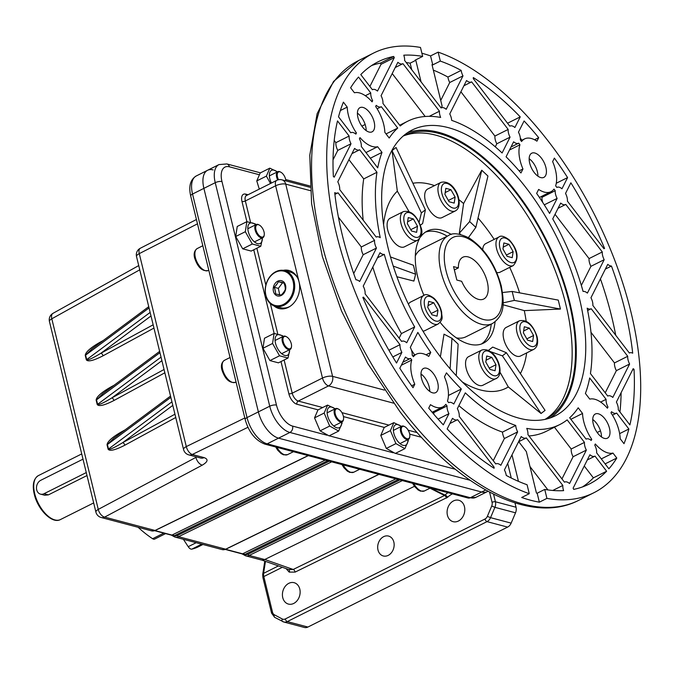 <?xml version="1.0" encoding="UTF-8"?>
<svg xmlns="http://www.w3.org/2000/svg" width="674" height="674" viewBox="0 0 674 674"><rect width="100%" height="100%" fill="white"/><g stroke="black" fill="none" stroke-linecap="round" stroke-linejoin="round"><path stroke-width="1.01" d="M213.161 169.915A24.593 12.52 63.4 0 0 207.609 170.278A24.593 12.52 63.4 0 0 203.893 188.358L258.378 411.89A24.593 12.52 63.4 0 0 278.547 438.151L481.699 492.028A24.593 12.52 63.4 0 0 487.251 491.666A24.593 12.52 -116.6 0 1 481.699 492.028L485.701 490.023M402.327 480.579L249.22 555.443A7.38 5.788 104.9 0 1 245.74 555.839L261.2 559.942A7.38 5.788 -75.1 0 0 264.68 559.538L414.459 486.308M241.578 553.565L245.488 555.764A1.23 0.758 -71.8 0 1 245.462 555.755A1.23 0.758 -71.8 0 1 245.109 554.39L242.606 553.809L395.882 478.869M170.918 534.819L174.827 537.026A1.23 0.758 -71.8 0 1 174.802 537.018A1.23 0.758 -71.8 0 1 174.448 535.653L171.946 535.072L325.222 460.131M175.754 417.492L124.825 445.219C115.347 450.064 109.778 451.403 108.126 449.246L107.04 444.781C107.377 441.546 112.213 437.215 121.556 431.807A2.46 1.382 -118.6 0 1 121.649 432.447M164.852 372.789L113.931 400.516C104.445 405.36 98.876 406.7 97.233 404.543L96.138 400.07C96.475 396.834 101.311 392.512 110.662 387.103A2.46 1.382 -118.6 0 1 110.747 387.744M153.958 328.078L103.029 355.813C93.551 360.649 87.982 361.997 86.331 359.84L85.244 355.367C85.573 352.131 90.417 347.809 99.76 342.4A2.46 1.382 -118.6 0 1 99.853 343.032M202.941 544.482L198.325 546.799A110.654 56.33 -116.6 0 1 191.82 549.133A4.92 2.502 -116.6 0 1 188.215 546.69L183.395 539.301M165.61 533.606L154.658 539.09A4.92 2.502 -116.6 0 1 152.627 538.728A110.654 56.33 -116.6 0 1 138.119 527.295M148.735 306.678L91.858 348.98L85.606 355.139L86.693 359.604C87.89 360.405 92.624 358.29 100.881 353.252L153.15 324.792M159.637 351.381L102.751 393.683L96.508 399.842L97.595 404.316C98.792 405.116 103.518 402.993 111.783 397.955L164.052 369.495M170.53 396.085L113.653 438.386L107.402 444.545L108.497 449.019C109.694 449.819 114.42 447.704 122.676 442.666L174.945 414.207M247.965 427.274L192.309 454.487L204.096 457.612C208.536 459.255 207.937 461.757 202.31 465.127L104.655 517.101A7.38 4.17 -118 0 1 98.269 509.401L196.707 456.98M196.437 219.513L140.327 248.243A7.38 3.732 62.9 0 0 139.274 253.635L186.302 446.584A7.38 2.603 -13.7 0 0 183.555 449.507A7.38 7.38 0 0 0 188.83 454.891A7.38 5.788 104.9 0 0 192.309 454.487A7.38 3.774 -116.1 0 1 186.302 446.584L244.814 417.981M138.718 265.59L53.019 313.317A7.38 4.128 60.9 0 0 51.805 318.794L98.269 509.401A7.38 2.603 -13.7 0 0 95.91 512.114A7.38 7.38 0 0 0 101.184 517.497A7.38 5.788 104.9 0 0 104.655 517.101L155.012 530.455L308.119 455.59M124.825 445.219A2.46 1.382 61.4 0 0 122.676 442.666L172.797 405.386M113.931 400.516A2.46 1.382 61.4 0 0 111.783 397.955L161.903 360.683M103.029 355.813A2.46 1.382 61.4 0 0 100.881 353.252L151.001 315.971M285.843 180.876A6.765 3.446 63.4 0 0 280.915 172.258A6.765 3.446 63.4 0 0 278.438 172.038A6.765 3.446 63.4 0 0 278.539 179.747M277.705 179.966A7.38 3.758 -116.6 0 1 277.688 171.727A7.38 3.758 -116.6 0 1 277.764 171.685A7.38 3.758 -116.6 0 1 280.384 171.971A7.38 3.758 -116.6 0 1 280.662 172.131M264.098 232.218A6.765 3.446 63.4 0 0 259.372 225.091A6.765 3.446 63.4 0 0 255.884 229.531A6.765 3.446 63.4 0 0 260.316 236.49A6.765 3.446 63.4 0 0 264.25 234.838A6.765 3.446 63.4 0 0 264.098 232.218M264.2 235.125A7.38 3.758 -116.6 0 1 264.166 235.437A7.38 3.758 -116.6 0 1 262.818 237.711A7.38 3.758 -116.6 0 1 255.033 229.649A7.38 3.758 -116.6 0 1 256.221 224.518A7.38 3.758 -116.6 0 1 258.841 224.796A7.38 3.758 -116.6 0 1 259.111 224.956M277.258 171.937A11.374 5.788 63.4 0 0 272.178 170.101A11.374 5.788 63.4 0 0 271.411 183.042M277.461 171.836L269.819 168.146L260.215 172.957L256.777 180.927L259.288 189.108M269.819 168.146L266.382 176.125L270.51 183.488M266.382 176.125L256.777 180.927M260.787 246.271L251.191 251.073L242.691 248.824L235.715 236.515L237.24 226.464L246.844 221.662L245.319 231.713L252.295 244.013L260.787 246.271L262.531 237.855M255.707 224.771A11.374 5.788 63.4 0 0 248.259 231.536A11.374 5.788 63.4 0 0 256.609 243.314A11.374 5.788 63.4 0 0 262.312 237.964M255.345 223.92L246.844 221.662M245.319 231.713L235.715 236.515M252.295 244.013L242.691 248.824M288.034 358.037L278.429 362.839L269.937 360.59L262.961 348.281L264.486 338.23L274.091 333.428L272.566 343.479L279.533 355.779L288.034 358.037L289.778 349.621M282.954 336.537A11.374 5.788 63.4 0 0 275.506 343.293A11.374 5.788 63.4 0 0 283.847 355.08A11.374 5.788 63.4 0 0 289.559 349.73M282.583 335.677L274.091 333.428M272.566 343.479L262.961 348.281M279.533 355.779L269.937 360.59M291.345 343.984A6.765 3.446 63.4 0 0 286.618 336.848A6.765 3.446 63.4 0 0 283.131 341.297A6.765 3.446 63.4 0 0 287.562 348.247A6.765 3.446 63.4 0 0 291.497 346.604A6.765 3.446 63.4 0 0 291.345 343.984M291.446 346.891A7.38 3.758 -116.6 0 1 291.412 347.203A7.38 3.758 -116.6 0 1 290.064 349.469A7.38 3.758 -116.6 0 1 282.28 341.415A7.38 3.758 -116.6 0 1 283.459 336.284A7.38 3.758 -116.6 0 1 286.088 336.562A7.38 3.758 -116.6 0 1 286.357 336.722M338.82 427.855A11.374 5.788 63.4 0 0 341.617 422.076A11.374 5.788 63.4 0 1 338.82 427.855A11.374 5.788 63.4 0 1 328.634 418.815A11.374 5.788 63.4 0 1 329.931 407.045A11.374 5.788 63.4 0 0 328.634 418.815A11.374 5.788 63.4 0 0 338.82 427.855M335.012 408.882A11.374 5.788 63.4 0 0 329.931 407.045A11.374 5.788 63.4 0 1 335.012 408.882M338.66 431.065L342.106 423.095L341.895 421.941L342.106 423.095L338.66 431.065L329.064 435.876L320.083 430.854L314.539 417.872L317.976 409.893L327.581 405.091L324.143 413.061L329.687 426.052L320.083 430.854L314.539 417.872L317.976 409.893L327.581 405.091L324.143 413.061L314.539 417.872L324.143 413.061L329.687 426.052L338.66 431.065L329.064 435.876L320.083 430.854L329.687 426.052L338.66 431.065M335.222 408.781L327.581 405.091L335.222 408.781M401.257 426.448A11.374 5.788 63.4 0 0 396.177 424.612A11.374 5.788 63.4 0 0 394.88 436.39A11.374 5.788 63.4 0 0 405.057 445.43A11.374 5.788 63.4 0 0 407.863 439.642M401.46 426.347L393.818 422.657L390.381 430.635L395.924 443.618L404.906 448.64L408.343 440.661L408.141 439.507M395.924 443.618L386.32 448.429L380.776 435.438L384.214 427.468L393.818 422.657M390.381 430.635L380.776 435.438M404.906 448.64L395.301 453.442L386.32 448.429M342.392 420.997A6.765 3.446 63.4 0 0 343.555 418.95A6.765 3.446 63.4 0 0 338.677 409.202A6.765 3.446 63.4 0 0 336.2 408.983A6.765 3.446 63.4 0 0 336.292 416.667A6.765 3.446 63.4 0 0 342.392 420.997A6.765 3.446 63.4 0 0 343.555 418.95A6.765 3.446 63.4 0 0 338.677 409.202A6.765 3.446 63.4 0 0 336.2 408.983A6.765 3.446 63.4 0 0 336.292 416.667A6.765 3.446 63.4 0 0 342.392 420.997M335.441 408.671A7.38 3.758 -116.6 0 1 335.526 408.629A7.38 3.758 -116.6 0 1 338.146 408.916A7.38 3.758 -116.6 0 0 335.526 408.629L327.134 412.825L335.526 408.629A7.38 3.758 -116.6 0 0 335.441 408.671A7.38 3.758 -116.6 0 0 335.5 416.979A7.38 3.758 -116.6 0 0 342.122 421.823A7.38 3.758 -116.6 0 1 335.5 416.979A7.38 3.758 -116.6 0 1 335.441 408.671M343.47 419.548A7.38 3.758 -116.6 0 1 342.198 421.781A7.38 3.758 -116.6 0 1 342.122 421.823L333.74 426.019L342.122 421.823A7.38 3.758 -116.6 0 0 342.198 421.781A7.38 3.758 -116.6 0 0 343.47 419.548L343.555 418.95L343.47 419.548M408.638 438.572A6.765 3.446 63.4 0 0 409.8 436.525A6.765 3.446 63.4 0 0 404.922 426.768A6.765 3.446 63.4 0 0 402.445 426.549A6.765 3.446 63.4 0 0 402.53 434.241A6.765 3.446 63.4 0 0 408.638 438.572M409.75 436.811A7.38 3.758 -116.6 0 1 409.716 437.123A7.38 3.758 -116.6 0 1 408.444 439.347A7.38 3.758 -116.6 0 1 408.368 439.389A7.38 3.758 -116.6 0 1 401.746 434.553A7.38 3.758 -116.6 0 1 401.687 426.238A7.38 3.758 -116.6 0 1 401.763 426.195A7.38 3.758 -116.6 0 1 404.392 426.482A7.38 3.758 -116.6 0 1 404.661 426.642M293.257 282.061A17.701 13.901 -75.1 0 0 276.054 272.001A17.701 13.901 -75.1 0 0 265.75 294.572A17.701 13.901 -75.1 0 0 282.954 304.64A17.701 13.901 -75.1 0 0 293.257 282.061M265.615 294.951A18.442 14.483 104.9 0 1 269.929 276.635A18.442 14.483 104.9 0 1 284.672 270.611A18.442 14.483 104.9 0 1 294.277 281.917A18.442 14.483 104.9 0 1 289.963 300.233A18.442 14.483 104.9 0 1 275.219 306.266A18.442 14.483 104.9 0 1 265.615 294.951M275.464 291.842L275.59 293.94L277.755 294.395A6.395 5.021 -75.1 0 0 279.676 294.782L281.168 295.06L282.869 293.333A6.395 5.021 -75.1 0 0 284.302 291.412L285.329 289.508L285.203 287.41A6.395 5.021 -75.1 0 0 285.06 286.214A6.395 5.021 -75.1 0 0 284.723 285.11L283.923 282.836L282.431 282.558A6.395 5.021 -75.1 0 0 280.51 282.17L278.345 281.707L277.317 283.619A6.395 5.021 -75.1 0 0 275.885 285.532L274.175 287.267L274.975 289.542A6.395 5.021 -75.1 0 0 275.127 290.738A6.395 5.021 -75.1 0 0 275.464 291.842L274.975 289.542M273.391 291.101A7.869 6.176 -75.1 0 0 281.033 295.574A7.869 6.176 -75.1 0 0 285.616 285.54A7.869 6.176 -75.1 0 0 277.974 281.066A7.869 6.176 -75.1 0 0 273.391 291.101M297.596 277.89A18.442 14.483 -75.1 0 0 290.123 272.052L284.672 270.611M275.219 306.266L280.662 307.706A18.442 14.483 -75.1 0 0 290.047 306.341M282.431 282.558L280.51 282.17M285.203 287.41L284.723 285.11M282.869 293.333L284.302 291.412M277.755 294.395L279.676 294.782M277.317 283.619L275.885 285.532M284.04 283.122L282.507 282.819L278.345 288.371L279.702 294.791M282.507 282.819L278.345 281.707M278.345 288.371L274.175 287.267M86.997 475.549L48.385 494.876L44.636 495.238L40.499 494.143A7.38 5.788 104.9 0 1 36.48 487.723A7.38 5.788 104.9 0 1 40.752 480.301L83.003 459.163M86.272 472.575L44.021 493.713A7.38 5.788 104.9 0 1 40.499 494.143M456.34 337.851A49.177 25.031 63.4 0 0 465.961 336.789L492.458 323.528A49.177 25.031 -116.6 0 1 441.015 271.74A49.177 25.031 -116.6 0 1 448.446 235.571L421.949 248.832A49.177 25.031 63.4 0 0 415.319 255.901M273.838 305.794A19.672 15.443 -75.1 0 0 278.876 308.507A19.672 15.443 -75.1 0 0 288.278 307.369A19.672 15.443 -75.1 0 0 299.062 281.909A19.672 15.443 -75.1 0 0 288.961 270.476A19.672 15.443 -75.1 0 0 283.24 270.325M275.472 306.325A19.672 15.443 -75.1 0 0 279.617 308.675M470.039 480.242L289.904 432.464L278.547 438.151A24.593 12.52 -116.6 0 1 258.378 411.89L269.735 406.211L215.242 182.679L192.537 194.045A4.92 1.736 -13.7 0 0 190.7 195.991C188.493 186.277 190.346 179.596 196.252 175.965A24.593 12.52 63.4 0 0 192.537 194.045L247.021 417.577A24.593 12.52 63.4 0 0 267.19 443.829L278.547 438.151L481.699 492.028L470.342 497.715A24.593 12.52 63.4 0 0 475.895 497.345L487.993 491.295M196.252 175.965L207.609 170.278A24.593 12.52 -116.6 0 0 203.893 188.358L258.378 411.89L247.021 417.577A4.92 1.736 -13.7 0 0 245.193 419.523C248.757 432.144 255.311 440.341 264.84 444.115A4.92 3.859 -75.1 0 0 267.19 443.829L470.342 497.715A4.92 3.859 -75.1 0 1 467.992 497.993L475.895 497.345M289.694 270.695A19.672 15.443 -75.1 0 0 284.925 270.678M452.532 493.89A18.442 14.483 -75.1 0 0 447.62 497.269L295.145 572.091A2.46 1.255 63.9 0 0 293.19 569.471L444.503 495.491L429.961 488.187M289.39 569.774L261.731 560.043M288.75 569.488L293.19 569.471L264.789 559.487M383.632 536.673A10.287 8.08 -75.1 0 0 377.676 547.01A10.287 8.08 -75.1 0 0 383.279 555.966A10.287 8.08 -75.1 0 0 388.19 555.376A10.287 8.08 -75.1 0 0 394.155 545.03A10.287 8.08 -75.1 0 0 388.553 536.074A10.287 8.08 -75.1 0 0 383.632 536.673M453.492 500.917A11.062 8.686 -75.1 0 0 447.081 512.038A11.062 8.686 -75.1 0 0 453.105 521.668A11.062 8.686 -75.1 0 0 458.396 521.036A11.062 8.686 -75.1 0 0 464.807 509.906A11.062 8.686 -75.1 0 0 458.783 500.276A11.062 8.686 -75.1 0 0 453.492 500.917M288.826 583.322A11.062 8.686 -75.1 0 0 282.414 594.451A11.062 8.686 -75.1 0 0 288.438 604.081A11.062 8.686 -75.1 0 0 293.729 603.441A11.062 8.686 -75.1 0 0 300.141 592.311A11.062 8.686 -75.1 0 0 294.117 582.69A11.062 8.686 -75.1 0 0 288.826 583.322M493.579 494.194L495.424 501.768L516.031 507.236L514.978 502.888M516.031 507.236A7.38 5.788 104.9 0 1 515.526 512.804L511.153 523.125A7.38 5.788 104.9 0 1 507.615 527.102L487.007 521.634L287.301 621.58L307.908 627.047L507.615 527.102M307.908 627.047A7.38 5.788 104.9 0 1 304.387 627.469L283.779 622.001A7.38 5.788 104.9 0 1 282.81 621.622A2.46 1.5 -62.1 0 1 282.617 621.546A2.46 1.5 -62.1 0 1 282.288 618.985A4.92 3.859 -75.1 0 0 285.287 618.951L484.994 519.005A4.92 3.859 -75.1 0 0 487.353 516.36L491.717 506.039A4.92 3.859 -75.1 0 0 492.062 502.324L489.577 492.138M430.239 488.043L445.042 495.053A20.902 16.412 104.9 0 1 447.949 492.677M446.449 498.111A2.46 1.255 63.9 0 0 444.503 495.491L445.042 495.053A2.46 0.918 45.5 0 1 447.62 497.269M417.686 240.197L404.442 246.827A15.982 8.139 -116.6 0 1 387.719 229.994A15.982 8.139 -116.6 0 1 390.136 218.241L403.381 211.611A15.982 8.139 -116.6 0 0 400.971 223.364A15.982 8.139 -116.6 0 0 417.686 240.197C421.789 236.473 422.893 232.235 421.023 227.467C416.844 215.41 410.972 210.12 403.381 211.611M413.347 218.924L417.526 226.304L416.616 232.336L411.511 230.988L407.332 223.599L408.242 217.576L413.347 218.924L407.602 221.797M410.778 229.682L417.526 226.304M455.978 210.524A15.982 8.139 -116.6 0 1 455.279 210.962L442.034 217.592A15.982 8.139 -116.6 0 1 427.973 207.659A15.982 8.139 -116.6 0 1 427.03 189.453A15.982 8.139 -116.6 0 1 427.729 189.006L440.973 182.376A15.982 8.139 -116.6 0 0 440.274 182.823A15.982 8.139 -116.6 0 0 441.226 201.029A15.982 8.139 -116.6 0 0 455.279 210.962L456.281 210.33C464.226 204.365 454.655 178.854 440.973 182.376M455.119 197.078L454.2 203.101L449.103 201.753L444.916 194.373L445.834 188.341L450.931 189.697L455.119 197.078L448.37 200.456M445.194 192.57L450.931 189.697M482.719 249.734A15.982 8.139 -116.6 0 1 485.752 243.6L498.996 236.97A15.982 8.139 -116.6 0 0 496.418 247.99A15.982 8.139 -116.6 0 0 504.43 262.574A15.982 8.139 -116.6 0 0 513.302 265.556L500.057 272.186A15.982 8.139 -116.6 0 1 496.763 272.498M512.232 257.695L507.126 256.347L502.947 248.959L503.857 242.935L508.954 244.283L513.141 251.663L512.232 257.695M503.217 247.156L508.954 244.283M506.393 255.042L513.141 251.663M503.764 339.182A15.982 8.139 -116.6 0 1 506.182 327.421L519.435 320.79A15.982 8.139 -116.6 0 0 517.017 332.552A15.982 8.139 -116.6 0 0 533.741 349.376L520.488 356.007A15.982 8.139 -116.6 0 1 503.764 339.182M527.565 340.168L523.378 332.788L524.296 326.755L529.393 328.112L533.581 335.492L532.662 341.524L527.565 340.168M523.647 330.985L529.393 328.112M526.824 338.87L533.581 335.492M481.843 350.025C495.525 346.503 505.096 372.006 497.151 377.979L482.896 385.242A15.982 8.139 -116.6 0 1 468.843 375.308A15.982 8.139 -116.6 0 1 467.891 357.094A15.982 8.139 -116.6 0 1 468.59 356.656L481.843 350.025A15.982 8.139 -116.6 0 0 481.143 350.463A15.982 8.139 -116.6 0 0 482.087 368.678A15.982 8.139 -116.6 0 0 496.148 378.611A15.982 8.139 -116.6 0 0 496.848 378.173M485.786 362.014L486.704 355.99L491.801 357.338L495.988 364.727L495.07 370.751L489.973 369.403L485.786 362.014M486.064 360.211L491.801 357.338M489.24 368.105L495.988 364.727M408.469 304.26A15.982 8.139 -116.6 0 1 410.567 302.062L423.82 295.431A15.982 8.139 -116.6 0 0 421.233 306.459A15.982 8.139 -116.6 0 0 429.254 321.043A15.982 8.139 -116.6 0 0 438.125 324.017L424.873 330.648A15.982 8.139 -116.6 0 1 422.952 331.103M428.681 301.396L433.778 302.752L437.965 310.133L437.047 316.165L431.95 314.809L427.763 307.428L428.681 301.396M428.041 305.625L433.778 302.752M431.208 313.511L437.965 310.133M440.156 322.374A62.699 31.914 63.4 0 0 483.376 343.192A62.699 31.914 63.4 0 0 495.061 321.886M481.421 344.018A62.699 31.914 63.4 0 0 491.245 324.135M462.356 382.015A113.106 57.576 63.4 0 0 508.297 386.952L541.054 413.499L502.391 355.847L490.672 351.718M502.391 355.847L506.401 352.729L545.064 410.382L541.054 413.499M520.379 373.573A113.106 57.576 63.4 0 0 526.655 352.923M526.141 321.153A113.106 57.576 63.4 0 0 524.288 310.621L560.439 309.054L514.346 300.393L503.133 302.87M514.346 300.393L512.164 291.454L558.266 300.107L560.439 309.054M519.603 292.845A113.106 57.576 63.4 0 0 509.696 267.359M494.177 239.38A113.106 57.576 63.4 0 0 485.465 227.113A113.106 57.576 63.4 0 0 478.043 218.056M545.039 419.397A158.601 80.737 63.4 0 0 513.184 195.182A158.601 80.737 63.4 0 0 403.221 136.022M545.662 419.253A158.601 80.737 63.4 0 0 516.528 193.514A158.601 80.737 63.4 0 0 403.709 135.6M441.091 357.709A159.831 81.36 63.4 0 0 555.233 415.841A159.831 81.36 63.4 0 0 526.318 188.122A159.831 81.36 63.4 0 0 412.176 129.989A159.831 81.36 63.4 0 0 441.091 357.709M550.346 417.914A159.831 81.36 63.4 0 0 516.857 192.857A159.831 81.36 63.4 0 0 407.593 132.66M411.721 69.7L410.129 63.162L415.807 60.323A236.052 120.157 63.4 0 0 415.091 60.197L422.657 56.405L420.475 47.45A245.892 125.17 63.4 0 0 373.657 53.027A245.892 125.17 63.4 0 0 418.141 403.364A245.892 125.17 63.4 0 0 529.259 493.697L527.076 484.741A236.052 120.157 63.4 0 1 506.233 475.423A9.588 4.878 63.4 0 0 504.413 469.946L521.204 436.533A9.588 4.878 63.4 0 0 526.141 437.974A9.588 4.878 63.4 0 0 526.293 437.881L562.824 485.44A9.588 4.878 63.4 0 0 563.616 490.647A236.052 120.157 63.4 0 1 544.744 489.425L546.926 498.389A245.892 125.17 63.4 0 0 593.743 492.804A245.892 125.17 63.4 0 0 549.259 142.467A245.892 125.17 63.4 0 0 438.142 52.134L430.568 55.917A245.892 125.17 63.4 0 0 421.89 53.246M362.435 126.914A13.522 6.883 63.4 0 0 372.09 131.834A13.522 6.883 63.4 0 0 369.647 112.566A13.522 6.883 63.4 0 0 359.983 107.646A13.522 6.883 63.4 0 0 362.435 126.914M366.151 130.604A13.522 6.883 63.4 0 0 361.129 116.829A13.522 6.883 63.4 0 0 357.414 113.139M426.01 387.71A13.522 6.883 63.4 0 0 435.665 392.63A13.522 6.883 63.4 0 0 433.222 373.362A13.522 6.883 63.4 0 0 423.558 368.442A13.522 6.883 63.4 0 0 426.01 387.71M429.726 391.4A13.522 6.883 63.4 0 0 424.704 377.625A13.522 6.883 63.4 0 0 420.989 373.935M597.762 433.264A13.522 6.883 63.4 0 0 607.417 438.184A13.522 6.883 63.4 0 0 604.974 418.916A13.522 6.883 63.4 0 0 595.311 413.996A13.522 6.883 63.4 0 0 597.762 433.264M601.478 436.954A13.522 6.883 63.4 0 0 596.456 423.179A13.522 6.883 63.4 0 0 592.732 419.489M534.187 172.468A13.522 6.883 63.4 0 0 543.842 177.388A13.522 6.883 63.4 0 0 541.399 158.12A13.522 6.883 63.4 0 0 531.735 153.2A13.522 6.883 63.4 0 0 534.187 172.468M537.903 176.158A13.522 6.883 63.4 0 0 532.881 162.383A13.522 6.883 63.4 0 0 529.157 158.693M529.259 493.697L521.693 497.488A245.892 125.17 63.4 0 0 539.36 502.172L546.926 498.389M440.737 100.434L449.735 82.514A9.588 4.878 63.4 0 1 447.924 77.038L461.176 70.408A9.588 4.878 63.4 0 0 462.987 75.884L446.196 109.298A9.588 4.878 63.4 0 0 441.268 107.865L442.119 106.13L432 64.62A236.052 120.157 63.4 0 1 432.759 64.881L440.324 61.09L438.142 52.134M410.129 63.162A236.052 120.157 63.4 0 0 406.22 62.539M422.657 56.405A236.052 120.157 63.4 0 0 403.785 55.184A9.588 4.878 63.4 0 1 404.577 60.399L441.108 107.95A9.588 4.878 63.4 0 1 441.268 107.865L441.099 107.941M421.056 81.849L415.807 60.323M539.36 502.172L537.17 493.216A236.052 120.157 63.4 0 1 536.453 493.09L526.335 451.58L518.727 441.681A9.588 4.878 63.4 0 1 518.584 441.748L526.141 437.974M518.449 481.354L511.987 454.874M511.263 478.026L507.699 463.409M360.784 74.595L372.41 89.726A9.588 4.878 63.4 0 1 372.562 89.642A9.588 4.878 63.4 0 1 377.499 91.074L394.29 57.669A9.588 4.878 63.4 0 1 393.709 56.456A236.052 120.157 63.4 0 0 378.055 61.823A236.052 120.157 63.4 0 0 360.784 74.595M381.063 95.716L397.854 62.311A9.588 4.878 63.4 0 0 402.782 63.744A9.588 4.878 63.4 0 0 402.942 63.659L439.465 111.21A9.588 4.878 63.4 0 0 440.653 117.445A169.663 86.365 63.4 0 0 407.77 121.194A169.663 86.365 63.4 0 0 400.238 125.962L382.942 103.442A9.588 4.878 63.4 0 0 381.063 95.716M569.682 417.754A169.663 86.365 63.4 0 0 578.191 407.795L582.547 413.465A29.504 15.022 63.4 0 0 591.755 439.338L591.191 440.476A9.588 4.878 63.4 0 0 586.254 439.044A9.588 4.878 63.4 0 0 586.102 439.128L569.682 417.754M589.91 454.756A9.588 4.878 63.4 0 0 594.839 456.188A9.588 4.878 63.4 0 0 594.999 456.104L606.625 471.236A236.052 120.157 63.4 0 1 589.346 484.008A236.052 120.157 63.4 0 1 573.7 489.375A9.588 4.878 63.4 0 0 573.119 488.17L589.91 454.756M461.176 70.408A236.052 120.157 63.4 0 0 440.324 61.09M536.934 141.169A29.504 15.022 63.4 0 0 524.583 138.903A29.504 15.022 63.4 0 0 521.583 141.506L520.345 139.889A9.588 4.878 63.4 0 0 518.458 132.163L524.094 120.958A236.052 120.157 63.4 0 1 538.694 137.673L536.934 141.169M520.951 172.982A169.663 86.365 63.4 0 0 506.073 156.815L513.613 141.801A9.588 4.878 63.4 0 0 518.55 143.233A9.588 4.878 63.4 0 0 518.702 143.149L519.949 144.767A29.504 15.022 63.4 0 0 522.957 168.997L520.951 172.982M567.592 177.591L561.964 188.787A9.588 4.878 63.4 0 0 557.027 187.355A9.588 4.878 63.4 0 0 556.876 187.439L555.629 185.822A29.504 15.022 63.4 0 0 552.629 161.592L554.382 158.104A236.052 120.157 63.4 0 1 567.592 177.591L556.277 183.252M603.938 248.706L567.407 201.155A9.588 4.878 63.4 0 0 565.528 193.43L570.87 182.797A236.052 120.157 63.4 0 1 604.57 248.445A9.588 4.878 63.4 0 0 604.098 248.622A9.588 4.878 63.4 0 0 603.938 248.706L604.098 248.622M629.364 353.024L592.842 305.474A9.588 4.878 63.4 0 0 590.955 297.748L607.746 264.343A9.588 4.878 63.4 0 0 611.453 266.045A236.052 120.157 63.4 0 1 632.701 353.184A9.588 4.878 63.4 0 0 629.524 352.94A9.588 4.878 63.4 0 0 629.364 353.024L629.524 352.94M587.164 308.178A9.588 4.878 63.4 0 0 591.047 308.827A9.588 4.878 63.4 0 0 591.199 308.734L627.73 356.293A9.588 4.878 63.4 0 0 629.609 364.019L612.818 397.424A9.588 4.878 63.4 0 0 607.889 395.992A9.588 4.878 63.4 0 0 607.729 396.076L590.432 373.556A169.663 86.365 63.4 0 0 587.164 308.178M607.409 408.2A29.504 15.022 63.4 0 0 589.758 399.118L585.403 393.447A169.663 86.365 63.4 0 0 589.674 377.962L606.095 399.337A9.588 4.878 63.4 0 0 607.982 407.062L607.409 408.2M595.327 443.981A29.504 15.022 63.4 0 0 612.969 453.071L616.786 458.042A236.052 120.157 63.4 0 1 608.883 468.784L596.633 452.844A9.588 4.878 63.4 0 0 594.754 445.118L595.327 443.981M620.181 438.715A29.504 15.022 63.4 0 0 610.973 412.842L611.545 411.704A9.588 4.878 63.4 0 0 616.474 413.145A9.588 4.878 63.4 0 0 616.634 413.061L628.876 429.001A236.052 120.157 63.4 0 1 623.998 443.686L620.181 438.715M633.181 368.661A9.588 4.878 63.4 0 0 634.032 369.318A236.052 120.157 63.4 0 1 629.895 424.932L618.269 409.792A9.588 4.878 63.4 0 0 616.39 402.066L633.181 368.661M587.391 293.106A9.588 4.878 63.4 0 0 583.086 291.454A169.663 86.365 63.4 0 0 552.731 218.89L560.684 203.068A9.588 4.878 63.4 0 0 565.612 204.508A9.588 4.878 63.4 0 0 565.772 204.416L602.295 251.966A9.588 4.878 63.4 0 0 604.182 259.701L587.391 293.106M549.571 213.447A169.663 86.365 63.4 0 0 536.639 193.404L538.644 189.419A29.504 15.022 63.4 0 0 550.995 191.677A29.504 15.022 63.4 0 0 553.994 189.082L555.233 190.7A9.588 4.878 63.4 0 0 557.12 198.426L549.571 213.447M451.664 120.368A9.588 4.878 63.4 0 0 449.76 113.94L466.551 80.526A9.588 4.878 63.4 0 0 471.48 81.967A9.588 4.878 63.4 0 0 471.64 81.874L508.171 129.433A9.588 4.878 63.4 0 0 510.05 137.159L502.105 152.981A169.663 86.365 63.4 0 0 451.664 120.368M509.805 126.173L473.283 78.614A9.588 4.878 63.4 0 0 473.308 77.569A236.052 120.157 63.4 0 1 520.235 116.888L514.894 127.521A9.588 4.878 63.4 0 0 509.965 126.08A9.588 4.878 63.4 0 0 509.805 126.173L509.965 126.08M358.517 77.047L370.767 92.987A9.588 4.878 63.4 0 0 372.655 100.712L372.082 101.85A29.504 15.022 63.4 0 0 354.431 92.768L350.615 87.797A236.052 120.157 63.4 0 1 358.517 77.047M376.218 105.355A9.588 4.878 63.4 0 0 381.147 106.795A9.588 4.878 63.4 0 0 381.307 106.703L397.727 128.077A169.663 86.365 63.4 0 0 389.21 138.035L384.854 132.365A29.504 15.022 63.4 0 0 375.645 106.492L376.218 105.355M564.467 482.18L527.936 434.62A9.588 4.878 63.4 0 0 526.748 428.386A169.663 86.365 63.4 0 0 559.631 424.637A169.663 86.365 63.4 0 0 567.163 419.868L584.459 442.388A9.588 4.878 63.4 0 0 586.346 450.114L569.555 483.528A9.588 4.878 63.4 0 0 564.618 482.087A9.588 4.878 63.4 0 0 564.467 482.18L564.618 482.087M374.567 240.357A9.588 4.878 63.4 0 0 376.446 248.083L359.655 281.496A9.588 4.878 63.4 0 0 355.948 279.786A236.052 120.157 63.4 0 1 334.708 192.646A9.588 4.878 63.4 0 0 337.876 192.89A9.588 4.878 63.4 0 0 338.036 192.806L374.567 240.357L361.315 246.987A9.588 4.878 63.4 0 0 363.202 254.713L376.446 248.083M349.132 136.038A9.588 4.878 63.4 0 0 351.019 143.764L334.228 177.178A9.588 4.878 63.4 0 0 333.369 176.512A236.052 120.157 63.4 0 1 337.506 120.907L349.132 136.038L335.888 142.669A9.588 4.878 63.4 0 0 337.767 150.395L351.019 143.764M381.998 152.391A169.663 86.365 63.4 0 0 377.726 167.868L361.306 146.494A9.588 4.878 63.4 0 0 359.427 138.768L360 137.631A29.504 15.022 63.4 0 0 377.642 146.721L381.998 152.391L370.329 158.23M515.736 425.463A9.588 4.878 63.4 0 0 517.64 431.891L500.849 465.304A9.588 4.878 63.4 0 0 495.921 463.872A9.588 4.878 63.4 0 0 495.761 463.956L459.238 416.406A9.588 4.878 63.4 0 0 457.351 408.671L465.304 392.858A169.663 86.365 63.4 0 0 515.736 425.463L502.492 432.093A9.588 4.878 63.4 0 0 504.396 438.521L517.64 431.891M446.458 372.857A169.663 86.365 63.4 0 0 461.336 389.016L453.787 404.038A9.588 4.878 63.4 0 0 448.859 402.597A9.588 4.878 63.4 0 0 448.699 402.681L447.452 401.064A29.504 15.022 63.4 0 0 444.452 376.833L446.458 372.857M417.838 332.392A169.663 86.365 63.4 0 0 430.762 352.426L428.765 356.411A29.504 15.022 63.4 0 0 416.406 354.153A29.504 15.022 63.4 0 0 413.415 356.748L412.168 355.131A9.588 4.878 63.4 0 0 410.289 347.405L417.838 332.392M362.839 297.386A9.588 4.878 63.4 0 0 363.311 297.209A9.588 4.878 63.4 0 0 363.463 297.124L399.994 344.675A9.588 4.878 63.4 0 0 401.881 352.401L396.531 363.033A236.052 120.157 63.4 0 1 362.839 297.386M406.725 342.763A9.588 4.878 63.4 0 0 401.788 341.33A9.588 4.878 63.4 0 0 401.637 341.415L365.106 293.864A9.588 4.878 63.4 0 0 363.219 286.138L380.01 252.725A9.588 4.878 63.4 0 0 384.315 254.376A169.663 86.365 63.4 0 0 414.67 326.941L406.725 342.763M411.772 360.009A29.504 15.022 63.4 0 0 414.78 384.239L413.027 387.735A236.052 120.157 63.4 0 1 399.817 368.248L405.445 357.043A9.588 4.878 63.4 0 0 410.373 358.475A9.588 4.878 63.4 0 0 410.533 358.391L411.772 360.009L401.325 365.241M447.056 405.942A9.588 4.878 63.4 0 0 448.943 413.676L443.315 424.873A236.052 120.157 63.4 0 1 428.715 408.158L430.467 404.661A29.504 15.022 63.4 0 0 442.818 406.928A29.504 15.022 63.4 0 0 445.817 404.324L447.056 405.942L433.812 412.572A9.588 4.878 63.4 0 0 433.812 414.232M494.126 467.217A9.588 4.878 63.4 0 0 494.093 468.261A236.052 120.157 63.4 0 1 447.165 428.95L452.507 418.318A9.588 4.878 63.4 0 0 457.435 419.75A9.588 4.878 63.4 0 0 457.595 419.666L494.126 467.217L493.191 467.68M350.775 132.778L338.525 116.829A236.052 120.157 63.4 0 1 343.403 102.145L347.22 107.115A29.504 15.022 63.4 0 0 356.428 132.989L355.864 134.126A9.588 4.878 63.4 0 0 350.927 132.694A9.588 4.878 63.4 0 0 350.775 132.778L350.927 132.694M376.202 237.096L339.679 189.546A9.588 4.878 63.4 0 0 337.792 181.82L354.583 148.406A9.588 4.878 63.4 0 0 359.512 149.839A9.588 4.878 63.4 0 0 359.672 149.754L376.968 172.274A169.663 86.365 63.4 0 0 380.237 237.652A9.588 4.878 63.4 0 0 376.362 237.012A9.588 4.878 63.4 0 0 376.202 237.096L376.362 237.012M460.645 234.459L459.323 233.212L463.594 203.548L481.75 170.219L487.942 176.049L475.844 227.374L468.43 237.593M463.594 203.548A113.106 57.576 63.4 0 0 458.91 199.664M434.503 185.62A113.106 57.576 63.4 0 0 412.892 183.269M408.941 211.476L397.331 191.18L392.041 150.614L396.051 147.488L425.387 209.808L422.649 223.482L420.374 225.251M397.331 191.18A113.106 57.576 63.4 0 0 383.582 224.602M451.319 234.468A62.699 31.914 63.4 0 0 427.249 231.056A62.699 31.914 63.4 0 0 420.854 236.616M419.397 238.925A62.699 31.914 63.4 0 0 423.946 295.372M390.499 256.954L413.44 265.27L415.622 274.208L413.912 281.075L396.902 276.753M450.122 368.838L451.942 338.289L443.998 334.169L440.392 356.799M500.007 372.174L508.297 386.952M488.498 350.362L492.711 347.085L506.401 352.729M502.998 304.749L524.288 310.621M447.224 236.178A62.699 31.914 63.4 0 0 425.42 232.126M377.457 257.805L384.315 254.376M372.815 267.056A169.663 86.365 63.4 0 0 401.426 333.571L414.67 326.941M399.126 338.146L401.426 333.571M388.89 350.236L399.994 344.675M392.824 356.934L401.881 352.401M411.646 385.806L414.78 384.239M411.401 350A169.663 86.365 63.4 0 0 414.721 354.996M425.993 354.819L430.762 352.426M438.075 419.11L448.943 413.676M433.812 412.572L433.18 411.755M448.421 395.478L461.336 389.016M504.396 438.521L493.258 460.687M458.876 405.638A169.663 86.365 63.4 0 0 502.492 432.093M552.773 490.47L562.824 485.44M537.17 493.216L544.744 489.425M529.991 466.568L547.928 489.931M584.459 442.388L571.207 449.019A9.588 4.878 63.4 0 0 573.094 456.745L586.346 450.114M573.094 456.745L561.956 478.911M528.972 435.968A169.663 86.365 63.4 0 0 546.387 431.267L559.631 424.637M571.207 449.019L554.466 427.223M584.257 466.004L593.373 477.866L606.625 471.236M582.521 486.923A236.052 120.157 63.4 0 0 593.373 477.866M570.87 419.304L582.547 413.465M590.525 439.954L591.755 439.338M601.292 458.91L612.969 453.071M605.117 463.881L616.786 458.042M600.652 402.058L606.095 399.337M606.886 407.61L607.982 407.062M619.633 433.626L628.876 429.001M590.98 332.324L614.477 362.924L627.73 356.293M614.477 362.924A9.588 4.878 63.4 0 0 616.365 370.649L629.609 364.019M616.365 370.649L605.227 392.816M632.448 370.11L634.032 369.318M619.945 411.983A236.052 120.157 63.4 0 0 621.116 392.656M605.353 269.103L611.453 266.045M615.733 335.281A236.052 120.157 63.4 0 0 600.433 278.893M555.031 214.315L589.051 258.597L602.295 251.966M589.051 258.597A9.588 4.878 63.4 0 0 590.929 266.331L604.182 259.701M590.929 266.331L581.342 285.414M541.348 196.505L541.989 197.33L555.233 190.7M541.989 197.33A9.588 4.878 63.4 0 0 542.747 202.461M544.28 204.845L557.12 198.426M460.898 91.774L494.918 136.064L508.171 129.433M494.918 136.064A9.588 4.878 63.4 0 0 496.805 143.789L510.05 137.159M496.805 143.789L495.28 146.822M509.502 149.999L519.949 144.767M519.165 170.893L522.957 168.997M507.556 123.232L520.235 116.888M534.541 139.754L538.694 137.673M522.013 140.192A236.052 120.157 63.4 0 0 520.336 138.229M449.735 82.514L462.987 75.884M447.924 77.038A236.052 120.157 63.4 0 0 433.34 70.113M429.203 116.349L439.465 111.21M392.201 73.55L425.184 116.492M369.9 86.457L381.037 64.3A9.588 4.878 63.4 0 1 380.456 63.086L393.709 56.456M381.037 64.3L394.29 57.669M380.456 63.086A236.052 120.157 63.4 0 0 371.635 65.538M365.325 95.708L370.767 92.987M371.559 101.26L372.655 100.712M386.05 133.924L397.727 128.077M365.974 152.56L377.642 146.721M340.362 110.544L347.22 107.115M355.206 133.604L356.428 132.989M333.04 159.805L337.767 150.395M334.211 140.487L335.888 142.669M348.93 159.654L363.716 178.905L376.968 172.274M363.716 178.905A169.663 86.365 63.4 0 0 363.176 220.137M353.724 273.568L363.202 254.713M338.424 217.18L361.315 246.987M432.759 64.881L430.568 55.917M512.164 291.454L502.56 292.516M475.844 227.374L469.652 221.552L459.323 233.212M481.75 170.219L469.652 221.552M425.387 209.808L421.385 212.925L419.127 222.201M392.041 150.614L421.385 212.925M393.262 266.112L415.622 274.208M451.942 338.289L458.126 344.111L456.256 375.696M365.148 124.505L361.862 126.148M422.025 374.752L421.014 375.258M600.475 430.854L597.189 432.497M530.202 159.511L529.191 160.016M456.82 280.03L461.656 281.311A23.363 11.888 63.4 0 0 483.747 299.012A23.363 11.888 63.4 0 0 483.924 272.802A23.363 11.888 63.4 0 0 462.836 257.241A23.363 11.888 63.4 0 0 458.387 267.898L453.551 266.618L456.82 280.03M454.352 269.92L458.387 267.898M398.275 479.509L245.109 554.39A6.15 4.828 -75.1 0 0 248.217 554.121A1.23 0.632 -116.1 0 0 249.22 555.443L264.68 559.538M225.647 549.31L242.606 553.809A1.23 0.969 -75.1 0 1 242.025 553.876L245.74 555.839A7.38 5.788 104.9 0 1 245.488 555.764M221.931 549.521A7.38 5.788 -75.1 0 0 222.193 549.596A7.38 5.788 -75.1 0 0 225.664 549.192L378.78 474.336M331.675 461.842L178.559 536.698L225.664 549.192A1.23 0.632 -116.1 0 0 225.942 549.175L378.931 474.378M327.623 460.763L174.448 535.653A6.15 4.828 -75.1 0 0 177.557 535.383A1.23 0.632 -116.1 0 0 178.559 536.698A7.38 5.788 104.9 0 1 175.088 537.102A7.38 5.788 104.9 0 1 174.827 537.026L222.193 549.596L225.942 549.175A1.23 0.632 -116.1 0 0 226.127 548.965M151.279 530.775A7.38 5.788 -75.1 0 0 151.532 530.851A7.38 5.788 -75.1 0 0 155.012 530.455A1.23 0.632 -116.1 0 0 155.281 530.438L308.279 455.632M121.556 431.807L125.086 429.886M110.662 387.103L114.184 385.183M99.76 342.4L103.29 340.48M139.754 269.819L51.805 318.794A7.38 2.603 -13.7 0 0 49.438 321.506L95.91 512.114M202.31 465.127A7.38 4.17 -118 0 1 195.923 457.427L195.755 456.728M197.482 223.827L139.274 253.635A7.38 2.603 166.3 0 0 136.519 256.558L183.555 449.507M201.737 544.171L191.82 549.133M188.215 546.69L196.185 542.696M152.627 538.728L163.816 533.134M159.949 352.662L96.508 399.842A2.46 0.868 166.3 0 1 96.138 400.07M97.233 404.543A2.46 0.868 166.3 0 0 97.595 404.316L161.035 357.127M86.331 359.84A2.46 0.868 166.3 0 0 86.693 359.604L150.142 312.424M149.047 307.951L85.606 355.139A2.46 0.868 166.3 0 1 85.244 355.367M170.842 397.365L107.402 444.545A2.46 0.868 166.3 0 1 107.04 444.781M108.126 449.246A2.46 0.868 166.3 0 0 108.497 449.019L171.937 401.839M177.557 535.383L329.274 461.201M154.986 530.573L171.946 535.072A1.23 0.969 -75.1 0 1 171.373 535.139L154.649 530.699M248.217 554.121L399.935 479.947M204.096 457.612A7.38 5.788 104.9 0 1 200.616 458.017L200.7 458.034M155.467 530.227A1.23 0.632 -116.1 0 1 155.281 530.438L151.532 530.851L101.184 517.497M208.241 270.518C202.259 271.622 197.709 267.401 194.584 257.847C193.531 253.66 194.415 250.551 197.238 248.537A12.292 6.26 63.4 0 0 195.266 257.089A12.292 6.26 63.4 0 0 208.241 270.518L208.797 270.24M235.487 382.284C229.505 383.388 224.956 379.167 221.83 369.613C220.777 365.426 221.662 362.317 224.484 360.295A12.292 6.26 63.4 0 0 222.513 368.855A12.292 6.26 63.4 0 0 235.487 382.284L236.043 382.006M276.904 447.317A12.292 6.26 63.4 0 0 287.545 454.638A12.292 6.26 63.4 0 0 287.672 454.571A12.292 6.26 63.4 0 1 287.545 454.638A12.292 6.26 63.4 0 1 276.904 447.317M343.15 464.883A12.292 6.26 63.4 0 0 353.791 472.204A12.292 6.26 63.4 0 0 353.917 472.137M413.811 483.62A12.292 6.26 63.4 0 0 424.452 490.95A12.292 6.26 63.4 0 0 424.578 490.883M34.711 493.671A24.593 12.52 63.4 0 0 60.441 519.561C52.008 524.271 37.685 509.376 34.256 494.16C32.133 484.892 33.523 478.7 38.426 475.583A24.593 12.52 63.4 0 0 34.711 493.671M44.021 493.713L48.385 494.876M284.116 359.992L292.213 393.186L322.492 378.03L299.062 281.909L275.632 185.797L245.344 200.953L250.492 222.049M270.375 303.629L277.739 333.815M310.259 190.632L285.725 184.128L332.585 376.362L384.407 390.103M246.895 221.662L241.983 201.509A9.832 5.004 -116.6 0 1 245.69 194.129L248.024 194.744M421.427 437.274L409.699 434.157M384.306 427.426L343.462 416.591M318.061 409.851L296.914 404.248A9.832 5.004 -116.6 0 1 288.843 393.742L280.999 361.559M274.141 333.428L253.753 249.793M259.086 174.684L229.396 166.807A19.672 10.017 63.4 0 0 221.973 181.567L276.466 405.091A19.672 10.017 63.4 0 0 292.6 426.103L326.966 435.21M329.198 435.808L393.203 452.785M395.436 453.375L455.304 469.256M256.87 248.226L265.859 285.085M393.565 403.153L328.541 385.907L298.262 401.064L322.686 407.543M341.937 412.648L388.923 425.109M408.183 430.214L417.231 432.615M288.843 393.742A2.46 0.868 166.3 0 0 292.213 393.186A7.38 3.758 63.4 0 0 298.262 401.064A2.46 1.929 -75.1 0 0 296.914 404.248M328.541 385.907A7.38 3.758 -116.6 0 1 322.492 378.03A7.38 2.603 -13.7 0 1 332.585 376.362A7.38 5.788 -75.1 0 1 328.541 385.907M276.744 180.371A7.38 7.38 0 0 1 281.934 179.84A7.38 5.788 104.9 0 1 285.725 184.128A7.38 2.603 -13.7 0 0 275.632 185.797A7.38 3.758 -116.6 0 1 276.744 180.371L246.465 195.527A7.38 3.758 63.4 0 0 245.344 200.953A2.46 0.868 166.3 0 1 241.983 201.509M292.6 426.103A4.92 3.859 104.9 0 1 289.904 432.464A24.593 12.52 -116.6 0 1 269.735 406.211A4.92 1.736 -13.7 0 1 276.466 405.091M221.973 181.567A4.92 1.736 -13.7 0 0 215.242 182.679A24.593 12.52 -116.6 0 1 218.966 164.591L207.609 170.278M218.966 164.591L226.868 163.951A4.92 3.859 104.9 0 1 229.396 166.807M245.69 194.129A2.46 1.929 -75.1 0 0 246.642 195.435M295.145 572.091L289.188 572.1L286.037 568.595M289.028 569.64A2.46 1.5 -61.8 0 1 289.188 572.1M282.33 567.289L263.82 576.556L272.507 612.203A4.92 3.859 -75.1 0 0 274.385 614.806L282.288 618.985M265.463 561.358L263.593 573.338L278.421 565.916M515.526 512.804L494.918 507.337L490.546 517.657L511.153 523.125M263.593 573.338A7.38 3.758 63.4 0 0 263.82 576.556A2.46 0.868 -13.7 0 0 262.902 577.525L262.708 574.416A2.46 1.719 8.9 0 1 263.593 573.338M285.287 618.951A2.46 1.255 -116.6 0 0 287.301 621.58A7.38 5.788 104.9 0 1 283.779 622.001L274.706 617.367A2.46 1.5 -62.1 0 1 274.385 614.806M492.062 502.324A2.46 0.868 166.3 0 1 495.424 501.768A7.38 5.788 104.9 0 1 494.918 507.337L491.717 506.039M487.353 516.36L490.546 517.657A7.38 5.788 104.9 0 1 487.007 521.634A2.46 1.255 -116.6 0 1 484.994 519.005M274.908 617.443A2.46 1.5 -62.1 0 1 274.706 617.367L271.588 613.172A2.46 0.868 -13.7 0 1 272.507 612.203M404.333 222.808A13.522 6.883 63.4 0 0 415.428 237.248A13.522 6.883 63.4 0 0 420.525 227.104A13.522 6.883 63.4 0 0 409.43 212.664A13.522 6.883 63.4 0 0 404.333 222.808M443.374 184.002A13.522 6.883 63.4 0 0 444.503 200.01A13.522 6.883 63.4 0 0 456.66 207.44A13.522 6.883 63.4 0 0 455.531 191.433A13.522 6.883 63.4 0 0 443.374 184.002M509.493 240.744A13.522 6.883 63.4 0 0 499.535 242.311A13.522 6.883 63.4 0 0 506.587 259.886A13.522 6.883 63.4 0 0 516.554 258.319A13.522 6.883 63.4 0 0 509.493 240.744M536.571 336.284A13.522 6.883 63.4 0 0 525.484 321.843A13.522 6.883 63.4 0 0 520.379 331.987A13.522 6.883 63.4 0 0 531.474 346.436A13.522 6.883 63.4 0 0 536.571 336.284M497.53 375.089A13.522 6.883 63.4 0 0 496.401 359.082A13.522 6.883 63.4 0 0 484.244 351.651A13.522 6.883 63.4 0 0 485.373 367.659A13.522 6.883 63.4 0 0 497.53 375.089M431.411 318.355A13.522 6.883 63.4 0 0 441.377 316.788A13.522 6.883 63.4 0 0 434.317 299.205A13.522 6.883 63.4 0 0 424.35 300.773A13.522 6.883 63.4 0 0 431.411 318.355M578.604 500.386C530.227 525.408 456.921 486.746 399.766 411.426L367.785 363.547L341.491 310.95L322.399 256.651L311.607 203.75L309.779 155.214L317.134 113.687L333.571 81.428L358.517 60.601A245.892 125.17 63.4 0 0 403.001 410.946A245.892 125.17 63.4 0 0 578.604 500.386L593.743 492.804M446.062 270.906A45.487 23.16 63.4 0 0 483.376 319.476A45.487 23.16 63.4 0 0 500.529 285.346A45.487 23.16 63.4 0 0 463.215 236.776A45.487 23.16 63.4 0 0 446.062 270.906M264.84 444.115L467.992 497.993M190.7 195.991L245.193 419.523M188.83 454.891L200.616 458.017M53.019 313.317A7.38 7.38 0 0 0 49.438 321.506M140.327 248.243A7.38 7.38 0 0 0 136.519 256.558M174.802 537.018L171.373 535.139M242.025 553.876L225.31 549.445M280.915 172.258L280.384 171.971M277.764 171.685L269.373 175.889M259.372 225.091L258.841 224.796M256.221 224.518L247.83 228.713M202.823 245.732L197.238 248.537M262.818 237.711L254.435 241.907M264.25 234.838L264.166 235.437M286.618 336.848L286.088 336.562M283.459 336.284L275.076 340.48M230.07 357.498L224.484 360.295M290.064 349.469L281.681 353.673M291.497 346.604L291.412 347.203M338.677 409.202L338.146 408.916L338.677 409.202M293.426 451.698L287.545 454.638L283.543 454.824L281.117 453.577L277.663 450.139L275.717 446.997L277.663 450.139L281.117 453.577L283.543 454.824L287.545 454.638L293.426 451.698M404.922 426.768L404.392 426.482M409.8 436.525L409.716 437.123M401.763 426.195L393.38 430.4M359.663 469.264L353.791 472.204L349.789 472.39L347.363 471.151L343.909 467.714L341.954 464.571M408.368 439.389L399.977 443.593M430.324 488.001L424.452 490.95L420.45 491.135L418.015 489.888L414.569 486.451L412.614 483.309M60.441 519.561L93.669 502.93M38.426 475.583L81.722 453.922M281.934 179.84L310.006 187.279M226.868 163.951L260.425 172.847M285.683 179.545L309.922 185.973M271.588 613.172L262.902 577.525M264.789 561.122L262.708 574.416M513.302 265.556C519.376 258.395 518.036 249.843 509.291 239.893C504.287 236.245 500.858 235.268 498.996 236.97M533.741 349.376C537.33 347.262 538.442 343.015 537.068 336.655C532.898 324.59 527.017 319.308 519.435 320.79M438.125 324.017C444.225 318.634 441.478 317.1 441.681 312.298C440.467 306.805 437.948 302.163 434.107 298.363C429.102 294.707 425.673 293.729 423.82 295.431M358.517 60.601L373.657 53.027M362.856 297.436L363.311 297.209M402.825 362.258L410.373 358.475M412.8 355.956L416.406 354.153M432.144 412.269L442.818 406.928M449.887 423.533L457.435 419.75M587.29 459.971L594.839 456.188M612.464 415.15L616.474 413.145M587.644 310.529L591.047 308.827M558.064 208.283L565.612 204.508M539.436 197.465L550.995 191.677M463.931 85.741L471.48 81.967M510.993 147.016L518.55 143.233M520.977 140.714L524.583 138.903M399.682 125.238L407.77 121.194M395.234 67.526L402.782 63.744M377.137 108.8L381.147 106.795M351.963 153.621L359.512 149.839M334.902 194.382L337.876 192.89M492.458 323.528C505.702 314.505 504.026 302.095 501.271 285.894C495.289 264.368 484.64 248.445 469.34 238.116C459.516 233.347 452.549 232.505 448.446 235.571"/></g></svg>
